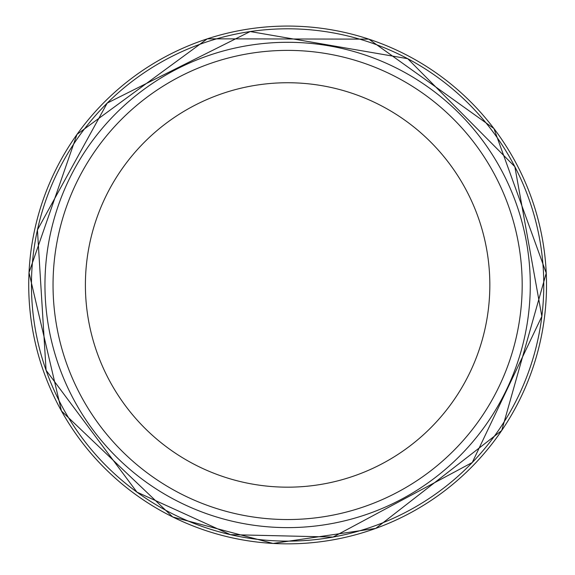 <?xml version="1.0" encoding="UTF-8"?>
<svg xmlns="http://www.w3.org/2000/svg" width="575" height="575" viewBox="0 0 575 575"><rect width="100%" height="100%" fill="white"/><g stroke="black" fill="none" stroke-linecap="round" stroke-linejoin="round"><path stroke-width="0.86" d="M522.186 284.963A234.571 234.571 0 0 1 170.329 488.11A234.571 234.571 0 0 1 170.329 81.815A234.571 234.571 0 0 1 522.186 284.963M530.279 284.963A242.664 242.664 0 0 1 166.283 495.111A242.664 242.664 0 0 1 166.283 74.808A242.664 242.664 0 0 1 530.279 284.963M369.035 39.208A258.887 258.887 0 0 0 33.803 233.953A258.887 258.887 0 0 0 267.785 543.087A258.887 258.887 0 0 0 369.035 39.208M407.675 58.679A256.162 256.162 0 0 0 48.444 193.222A256.162 256.162 0 0 0 225.544 533.492A256.162 256.162 0 0 0 541.837 316.444M541.844 316.372A256.162 256.162 0 0 0 407.74 58.708M489.835 284.963A202.22 202.22 0 0 1 186.508 460.086A202.22 202.22 0 0 1 186.508 109.832A202.22 202.22 0 0 1 489.835 284.963M546.25 273.111L501.745 430.495L375.727 528.411L273.039 543.454L172.694 516.961L61.453 410.981L29.009 272.6L76.985 134.406L207.273 38.834L368.834 39.129L493.925 128.534L546.25 273.111M541.844 316.408L472.262 462.508L333.076 537.057L230.417 534.657L136.951 492.135L46.079 370.271L37.44 229.907L107.216 103.097L250.182 31.546L407.711 58.693L514.848 166.692L541.844 316.408"/></g></svg>
